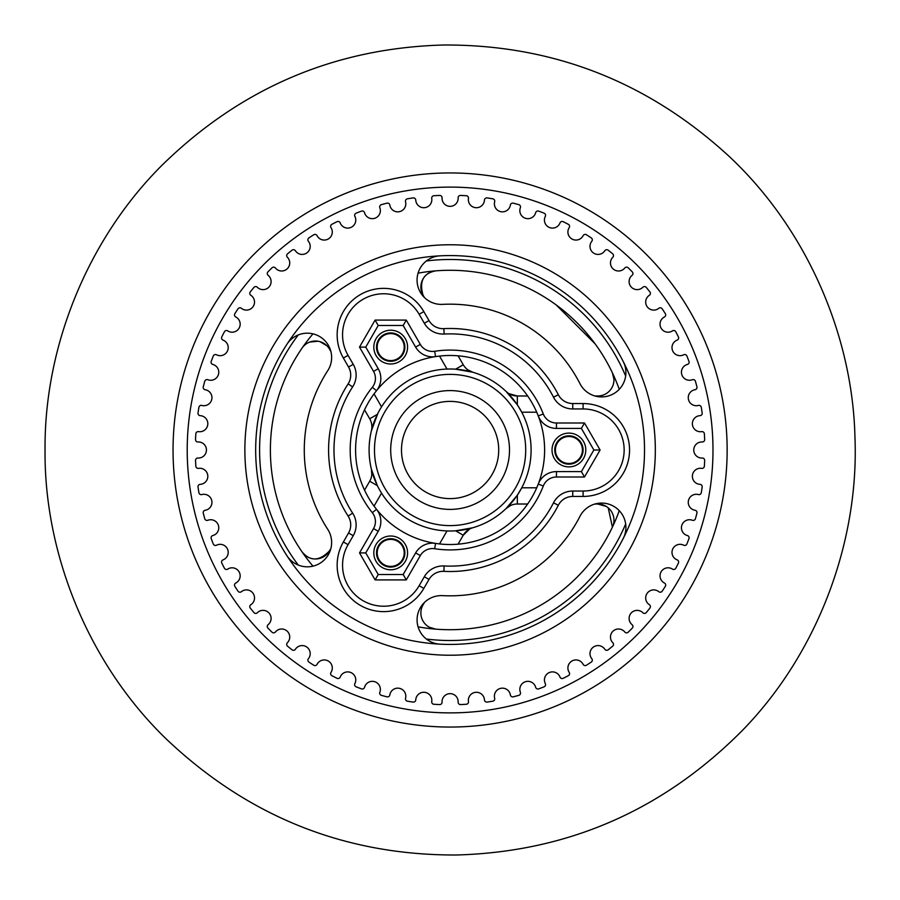 <?xml version="1.0" encoding="UTF-8"?>
<svg xmlns="http://www.w3.org/2000/svg" width="900" height="900" viewBox="0 0 900 900"><rect width="100%" height="100%" fill="white"/><g stroke="black" fill="none" stroke-linecap="round" stroke-linejoin="round"><path stroke-width="1.35" d="M556.279 305.01L595.091 343.822L556.279 305.01M312.975 566.156A179.708 179.708 0 0 1 312.964 333.855M418.072 273.161A179.708 179.708 0 0 1 619.256 389.317M619.256 510.683A179.708 179.708 0 0 1 418.084 626.839M390.69 566.404A13.5 13.5 0 0 1 379.001 546.142A13.5 13.5 0 0 1 402.39 546.142A13.5 13.5 0 0 1 390.69 566.404M390.69 360.608A13.5 13.5 0 0 1 379.001 340.346A13.5 13.5 0 0 1 402.39 340.346A13.5 13.5 0 0 1 390.69 360.608M568.913 463.5A13.5 13.5 0 0 1 557.224 443.25A13.5 13.5 0 0 1 580.613 443.25A13.5 13.5 0 0 1 568.913 463.5M594.967 504.011L597.769 504.011A16.2 16.2 0 0 1 612.394 527.164L608.242 507.859M536.726 487.8L521.752 487.8L517.342 495.191L506.137 508.511A16.2 16.2 0 0 1 517.342 504.011L527.659 504.011M422.505 604.575L423.034 604.89A16.2 16.2 0 0 0 435.78 629.134A16.2 16.2 0 0 1 423.034 604.89L424.429 602.471M458.089 544.174L463.252 535.23A16.2 16.2 0 0 1 472.759 527.783L455.614 530.82L463.252 535.23L469.485 529.132M330.03 551.194L329.49 550.879A16.2 16.2 0 0 1 302.119 551.97C310.331 561.611 319.455 561.24 329.49 550.879L330.896 548.449M369.709 481.23L377.348 485.64L371.419 469.271A16.2 16.2 0 0 1 369.709 481.23L364.545 490.162M302.119 348.03A16.2 16.2 0 0 1 329.49 349.121L330.885 351.529M364.545 409.838L369.709 418.77A16.2 16.2 0 0 1 371.419 430.729L377.978 413.111M424.44 297.54L423.034 295.11A16.2 16.2 0 0 1 435.78 270.866A16.2 16.2 0 0 0 423.034 295.11C419.085 281.227 423.338 273.15 435.78 270.866M463.252 364.77L455.614 369.18L472.759 372.218A16.2 16.2 0 0 1 463.252 364.77L458.089 355.826M613.924 379.159L612.394 372.836A16.2 16.2 0 0 1 597.769 395.989L594.979 395.989M527.659 395.989L517.342 395.989A16.2 16.2 0 0 1 506.137 391.489L517.342 404.809L521.752 412.2L536.726 412.2M369.09 450A81.011 81.011 0 0 0 490.601 520.155A81.011 81.011 0 0 0 490.601 379.845A81.011 81.011 0 0 0 369.09 450A81.011 81.011 0 0 0 490.601 520.155A81.011 81.011 0 0 0 490.601 379.845A81.011 81.011 0 0 0 369.09 450M450.101 390.589A59.411 59.411 0 0 1 501.548 479.7A59.411 59.411 0 0 1 398.655 479.7A59.411 59.411 0 0 1 450.101 390.589M450.101 401.389A48.611 48.611 0 0 0 408.004 474.3A48.611 48.611 0 0 0 492.199 474.3A48.611 48.611 0 0 0 450.101 401.389M298.26 565.054A190.507 190.507 0 0 1 298.26 334.946M426.375 260.966A190.507 190.507 0 0 1 625.658 376.02M625.669 523.969A190.507 190.507 0 0 1 426.386 639.034M597.769 503.392L597.769 504.011L606.274 506.419M506.137 508.511L510.694 505.429M371.419 469.271L371.801 474.761M309.814 342.034L318.105 341.235M319.905 341.64L326.869 345.713M472.759 372.218L467.809 369.81M517.342 404.809L517.342 395.989L508.939 393.649M517.342 495.191L517.342 504.011L521.752 504.011M173.047 450A277.043 277.043 0 0 1 588.623 210.071A277.043 277.043 0 0 1 588.623 689.929A277.043 277.043 0 0 1 173.047 450M587.43 602.516A205.234 205.234 0 0 0 513.517 254.812A205.234 205.234 0 0 0 249.356 492.671A205.234 205.234 0 0 0 587.43 602.516M320.006 305.516A194.422 194.422 0 0 1 594.585 319.905A194.422 194.422 0 0 1 580.196 594.484A194.422 194.422 0 0 1 305.618 580.095A194.422 194.422 0 0 1 320.006 305.516M612.832 257.254A2.317 2.317 0 0 0 612.675 253.822A254.779 254.779 0 0 0 608.186 250.2A2.317 2.317 0 0 0 604.8 250.751A8.044 8.044 0 0 1 593.314 252.877A8.044 8.044 0 0 1 591.795 241.301A2.317 2.317 0 0 0 591.278 237.904A254.779 254.779 0 0 0 586.429 234.765A2.317 2.317 0 0 0 583.121 235.676A8.044 8.044 0 0 1 571.928 238.984A8.044 8.044 0 0 1 569.205 227.632A2.317 2.317 0 0 0 568.327 224.314A254.779 254.779 0 0 0 563.186 221.692A2.317 2.317 0 0 0 559.991 222.941A8.044 8.044 0 0 1 549.202 227.407A8.044 8.044 0 0 1 545.31 216.405A2.317 2.317 0 0 0 544.095 213.188A254.779 254.779 0 0 0 538.706 211.118A2.317 2.317 0 0 0 535.658 212.704A8.044 8.044 0 0 1 525.398 218.273A8.044 8.044 0 0 1 520.369 207.731A2.317 2.317 0 0 0 518.827 204.66A254.779 254.779 0 0 0 513.248 203.175A2.317 2.317 0 0 0 510.379 205.054A8.044 8.044 0 0 1 500.76 211.669A8.044 8.044 0 0 1 494.662 201.713A2.317 2.317 0 0 0 492.806 198.821A254.779 254.779 0 0 0 487.103 197.921A2.317 2.317 0 0 0 484.447 200.093A8.044 8.044 0 0 1 475.571 207.675A8.044 8.044 0 0 1 468.461 198.416A2.317 2.317 0 0 0 466.312 195.739A254.779 254.779 0 0 0 460.553 195.435A2.317 2.317 0 0 0 458.134 197.876A8.044 8.044 0 0 1 450.101 206.347A8.044 8.044 0 0 1 442.069 197.876A2.317 2.317 0 0 0 439.65 195.435A254.779 254.779 0 0 0 433.879 195.739A2.317 2.317 0 0 0 431.741 198.416A8.044 8.044 0 0 1 424.631 207.675A8.044 8.044 0 0 1 415.755 200.093A2.317 2.317 0 0 0 413.1 197.921A254.779 254.779 0 0 0 407.396 198.821A2.317 2.317 0 0 0 405.54 201.713A8.044 8.044 0 0 1 399.442 211.669A8.044 8.044 0 0 1 389.824 205.054A2.317 2.317 0 0 0 386.955 203.175A254.779 254.779 0 0 0 381.375 204.66A2.317 2.317 0 0 0 379.834 207.731A8.044 8.044 0 0 1 374.805 218.273A8.044 8.044 0 0 1 364.545 212.704A2.317 2.317 0 0 0 361.496 211.118A254.779 254.779 0 0 0 356.108 213.188A2.317 2.317 0 0 0 354.892 216.405A8.044 8.044 0 0 1 351 227.407A8.044 8.044 0 0 1 340.211 222.941A2.317 2.317 0 0 0 337.016 221.692A254.779 254.779 0 0 0 331.864 224.314A2.317 2.317 0 0 0 330.998 227.632A8.044 8.044 0 0 1 328.275 238.984A8.044 8.044 0 0 1 317.081 235.676A2.317 2.317 0 0 0 313.762 234.765A254.779 254.779 0 0 0 308.925 237.904A2.317 2.317 0 0 0 308.407 241.301A8.044 8.044 0 0 1 306.889 252.877A8.044 8.044 0 0 1 295.402 250.751A2.317 2.317 0 0 0 292.016 250.2A254.779 254.779 0 0 0 287.528 253.822A2.317 2.317 0 0 0 287.37 257.254A8.044 8.044 0 0 1 287.066 268.931A8.044 8.044 0 0 1 275.423 268.009A2.317 2.317 0 0 0 271.991 267.817A254.779 254.779 0 0 0 267.919 271.901A2.317 2.317 0 0 0 268.11 275.321A8.044 8.044 0 0 1 269.032 286.965A8.044 8.044 0 0 1 257.355 287.269A2.317 2.317 0 0 0 253.924 287.426A254.779 254.779 0 0 0 250.29 291.915A2.317 2.317 0 0 0 250.852 295.301A8.044 8.044 0 0 1 252.979 306.787A8.044 8.044 0 0 1 241.403 308.306A2.317 2.317 0 0 0 238.005 308.824A254.779 254.779 0 0 0 234.866 313.661A2.317 2.317 0 0 0 235.778 316.98A8.044 8.044 0 0 1 239.085 328.174A8.044 8.044 0 0 1 227.734 330.896A2.317 2.317 0 0 0 224.415 331.762A254.779 254.779 0 0 0 221.794 336.915A2.317 2.317 0 0 0 223.042 340.11A8.044 8.044 0 0 1 227.509 350.899A8.044 8.044 0 0 1 216.506 354.791A2.317 2.317 0 0 0 213.289 356.006A254.779 254.779 0 0 0 211.219 361.395A2.317 2.317 0 0 0 212.805 364.444A8.044 8.044 0 0 1 218.374 374.704A8.044 8.044 0 0 1 207.833 379.733A2.317 2.317 0 0 0 204.761 381.274A254.779 254.779 0 0 0 203.265 386.854A2.317 2.317 0 0 0 205.155 389.723A8.044 8.044 0 0 1 211.77 399.341A8.044 8.044 0 0 1 201.814 405.439A2.317 2.317 0 0 0 198.922 407.295A254.779 254.779 0 0 0 198.023 412.999A2.317 2.317 0 0 0 200.194 415.654A8.044 8.044 0 0 1 207.776 424.53A8.044 8.044 0 0 1 198.518 431.64A2.317 2.317 0 0 0 195.84 433.789A254.779 254.779 0 0 0 195.536 439.549A2.317 2.317 0 0 0 197.977 441.968A8.044 8.044 0 0 1 206.449 450A8.044 8.044 0 0 1 197.977 458.032A2.317 2.317 0 0 0 195.536 460.451A254.779 254.779 0 0 0 195.84 466.211A2.317 2.317 0 0 0 198.518 468.36A8.044 8.044 0 0 1 207.776 475.47A8.044 8.044 0 0 1 200.194 484.346A2.317 2.317 0 0 0 198.023 487.001A254.779 254.779 0 0 0 198.922 492.705A2.317 2.317 0 0 0 201.814 494.561A8.044 8.044 0 0 1 211.77 500.659A8.044 8.044 0 0 1 205.155 510.277A2.317 2.317 0 0 0 203.265 513.146A254.779 254.779 0 0 0 204.761 518.726A2.317 2.317 0 0 0 207.833 520.267A8.044 8.044 0 0 1 218.374 525.296A8.044 8.044 0 0 1 212.805 535.556A2.317 2.317 0 0 0 211.219 538.605A254.779 254.779 0 0 0 213.289 543.994A2.317 2.317 0 0 0 216.506 545.209A8.044 8.044 0 0 1 227.509 549.101A8.044 8.044 0 0 1 223.042 559.89A2.317 2.317 0 0 0 221.794 563.085A254.779 254.779 0 0 0 224.415 568.238A2.317 2.317 0 0 0 227.734 569.104A8.044 8.044 0 0 1 239.085 571.826A8.044 8.044 0 0 1 235.778 583.02A2.317 2.317 0 0 0 234.866 586.327A254.779 254.779 0 0 0 238.005 591.176A2.317 2.317 0 0 0 241.403 591.694A8.044 8.044 0 0 1 252.979 593.212A8.044 8.044 0 0 1 250.852 604.699A2.317 2.317 0 0 0 250.29 608.085A254.779 254.779 0 0 0 253.924 612.574A2.317 2.317 0 0 0 257.355 612.731A8.044 8.044 0 0 1 269.032 613.035A8.044 8.044 0 0 1 268.11 624.679A2.317 2.317 0 0 0 267.919 628.099A254.779 254.779 0 0 0 271.991 632.183A2.317 2.317 0 0 0 275.423 631.991A8.044 8.044 0 0 1 287.066 631.069A8.044 8.044 0 0 1 287.37 642.746A2.317 2.317 0 0 0 287.528 646.166A254.779 254.779 0 0 0 292.016 649.8A2.317 2.317 0 0 0 295.402 649.249A8.044 8.044 0 0 1 306.889 647.123A8.044 8.044 0 0 1 308.407 658.699A2.317 2.317 0 0 0 308.925 662.085A254.779 254.779 0 0 0 313.762 665.235A2.317 2.317 0 0 0 317.081 664.324A8.044 8.044 0 0 1 328.275 661.016A8.044 8.044 0 0 1 330.998 672.367A2.317 2.317 0 0 0 331.864 675.686A254.779 254.779 0 0 0 337.016 678.308A2.317 2.317 0 0 0 340.211 677.059A8.044 8.044 0 0 1 351 672.592A8.044 8.044 0 0 1 354.892 683.595A2.317 2.317 0 0 0 356.108 686.812A254.779 254.779 0 0 0 361.496 688.871A2.317 2.317 0 0 0 364.545 687.296A8.044 8.044 0 0 1 374.805 681.727A8.044 8.044 0 0 1 379.834 692.269A2.317 2.317 0 0 0 381.375 695.34A254.779 254.779 0 0 0 386.955 696.825A2.317 2.317 0 0 0 389.824 694.946A8.044 8.044 0 0 1 399.442 688.331A8.044 8.044 0 0 1 405.54 698.288A2.317 2.317 0 0 0 407.396 701.179A254.779 254.779 0 0 0 413.1 702.079A2.317 2.317 0 0 0 415.755 699.908A8.044 8.044 0 0 1 424.631 692.325A8.044 8.044 0 0 1 431.741 701.584A2.317 2.317 0 0 0 433.879 704.261A254.779 254.779 0 0 0 439.65 704.565A2.317 2.317 0 0 0 442.069 702.124A8.044 8.044 0 0 1 450.101 693.653A8.044 8.044 0 0 1 458.134 702.124A2.317 2.317 0 0 0 460.553 704.565A254.779 254.779 0 0 0 466.312 704.261A2.317 2.317 0 0 0 468.461 701.584A8.044 8.044 0 0 1 475.571 692.325A8.044 8.044 0 0 1 484.447 699.908A2.317 2.317 0 0 0 487.103 702.079A254.779 254.779 0 0 0 492.806 701.179A2.317 2.317 0 0 0 494.662 698.288A8.044 8.044 0 0 1 500.76 688.331A8.044 8.044 0 0 1 510.379 694.946A2.317 2.317 0 0 0 513.248 696.825A254.779 254.779 0 0 0 518.827 695.34A2.317 2.317 0 0 0 520.369 692.269A8.044 8.044 0 0 1 525.398 681.727A8.044 8.044 0 0 1 535.658 687.296A2.317 2.317 0 0 0 538.706 688.871A254.779 254.779 0 0 0 544.095 686.812A2.317 2.317 0 0 0 545.31 683.595A8.044 8.044 0 0 1 549.202 672.592A8.044 8.044 0 0 1 559.991 677.059A2.317 2.317 0 0 0 563.186 678.308A254.779 254.779 0 0 0 568.327 675.686A2.317 2.317 0 0 0 569.205 672.367A8.044 8.044 0 0 1 571.928 661.016A8.044 8.044 0 0 1 583.121 664.324A2.317 2.317 0 0 0 586.429 665.235A254.779 254.779 0 0 0 591.278 662.085A2.317 2.317 0 0 0 591.795 658.699A8.044 8.044 0 0 1 593.314 647.123A8.044 8.044 0 0 1 604.8 649.249A2.317 2.317 0 0 0 608.186 649.8A254.779 254.779 0 0 0 612.675 646.166A2.317 2.317 0 0 0 612.832 642.746A8.044 8.044 0 0 1 613.136 631.069A8.044 8.044 0 0 1 624.78 631.991A2.317 2.317 0 0 0 628.2 632.183A254.779 254.779 0 0 0 632.284 628.099A2.317 2.317 0 0 0 632.092 624.679A8.044 8.044 0 0 1 631.17 613.035A8.044 8.044 0 0 1 642.836 612.731A2.317 2.317 0 0 0 646.268 612.574A254.779 254.779 0 0 0 649.901 608.085A2.317 2.317 0 0 0 649.35 604.699A8.044 8.044 0 0 1 647.224 593.212A8.044 8.044 0 0 1 658.8 591.694A2.317 2.317 0 0 0 662.186 591.176A254.779 254.779 0 0 0 665.336 586.327A2.317 2.317 0 0 0 664.425 583.02A8.044 8.044 0 0 1 661.106 571.826A8.044 8.044 0 0 1 672.469 569.104A2.317 2.317 0 0 0 675.788 568.238A254.779 254.779 0 0 0 678.409 563.085A2.317 2.317 0 0 0 677.16 559.89A8.044 8.044 0 0 1 672.694 549.101A8.044 8.044 0 0 1 683.696 545.209A2.317 2.317 0 0 0 686.903 543.994A254.779 254.779 0 0 0 688.972 538.605A2.317 2.317 0 0 0 687.398 535.556A8.044 8.044 0 0 1 681.829 525.296A8.044 8.044 0 0 1 692.37 520.267A2.317 2.317 0 0 0 695.43 518.726A254.779 254.779 0 0 0 696.926 513.146A2.317 2.317 0 0 0 695.048 510.277A8.044 8.044 0 0 1 688.433 500.659A8.044 8.044 0 0 1 698.389 494.561A2.317 2.317 0 0 0 701.28 492.705A254.779 254.779 0 0 0 702.18 487.001A2.317 2.317 0 0 0 699.998 484.346A8.044 8.044 0 0 1 692.415 475.47A8.044 8.044 0 0 1 701.685 468.36A2.317 2.317 0 0 0 704.363 466.211A254.779 254.779 0 0 0 704.666 460.451A2.317 2.317 0 0 0 702.225 458.032A8.044 8.044 0 0 1 693.754 450A8.044 8.044 0 0 1 702.225 441.968A2.317 2.317 0 0 0 704.666 439.549A254.779 254.779 0 0 0 704.363 433.789A2.317 2.317 0 0 0 701.685 431.64A8.044 8.044 0 0 1 692.415 424.53A8.044 8.044 0 0 1 699.998 415.654A2.317 2.317 0 0 0 702.18 412.999A254.779 254.779 0 0 0 701.28 407.295A2.317 2.317 0 0 0 698.389 405.439A8.044 8.044 0 0 1 688.433 399.341A8.044 8.044 0 0 1 695.048 389.723A2.317 2.317 0 0 0 696.926 386.854A254.779 254.779 0 0 0 695.43 381.274A2.317 2.317 0 0 0 692.37 379.733A8.044 8.044 0 0 1 681.829 374.704A8.044 8.044 0 0 1 687.398 364.444A2.317 2.317 0 0 0 688.972 361.395A254.779 254.779 0 0 0 686.903 356.006A2.317 2.317 0 0 0 683.696 354.791A8.044 8.044 0 0 1 672.694 350.899A8.044 8.044 0 0 1 677.16 340.11A2.317 2.317 0 0 0 678.409 336.915A254.779 254.779 0 0 0 675.788 331.762A2.317 2.317 0 0 0 672.469 330.896A8.044 8.044 0 0 1 661.106 328.174A8.044 8.044 0 0 1 664.425 316.98A2.317 2.317 0 0 0 665.336 313.661A254.779 254.779 0 0 0 662.186 308.824A2.317 2.317 0 0 0 658.8 308.306A8.044 8.044 0 0 1 647.224 306.787A8.044 8.044 0 0 1 649.35 295.301A2.317 2.317 0 0 0 649.901 291.915A254.779 254.779 0 0 0 646.268 287.426A2.317 2.317 0 0 0 642.836 287.269A8.044 8.044 0 0 1 631.17 286.965A8.044 8.044 0 0 1 632.092 275.321A2.317 2.317 0 0 0 632.284 271.901A254.779 254.779 0 0 0 628.2 267.817A2.317 2.317 0 0 0 624.78 268.009A8.044 8.044 0 0 1 613.136 268.931A8.044 8.044 0 0 1 612.832 257.254M375.098 320.096L359.505 347.108L365.749 347.108L378.214 325.496L375.098 320.096L406.282 320.096L403.166 325.496L415.631 347.108A19.496 19.496 0 0 0 435.521 356.614A94.511 94.511 0 0 1 538.256 415.924A19.496 19.496 0 0 0 556.447 428.4L581.389 428.4L593.865 450L600.097 450L584.505 422.989L581.389 428.4M359.505 347.108L373.545 371.407A14.096 14.096 0 0 1 372.308 387.304A99.911 99.911 0 0 0 372.308 512.696A14.096 14.096 0 0 1 373.545 528.592L359.516 552.904L365.749 552.904L378.225 531.293A19.496 19.496 0 0 0 376.515 509.31A94.511 94.511 0 0 1 376.515 390.69A19.496 19.496 0 0 0 378.214 368.707L365.749 347.108M375.109 579.904L406.282 579.904L403.166 574.504L378.225 574.504L375.109 579.904L359.516 552.904M406.282 579.904L420.311 555.604A14.096 14.096 0 0 1 434.7 548.719A99.911 99.911 0 0 0 543.296 486.011A14.096 14.096 0 0 1 556.447 477L584.505 477L581.389 471.6L556.447 471.6A19.496 19.496 0 0 0 538.256 484.065A94.511 94.511 0 0 1 435.532 543.386A19.496 19.496 0 0 0 415.642 552.904L403.166 574.504M378.225 574.504L365.749 552.904M593.865 450L581.389 471.6M584.505 477L600.097 450M584.505 422.989L556.447 423A14.096 14.096 0 0 1 543.296 413.978A99.911 99.911 0 0 0 434.689 351.281A14.096 14.096 0 0 1 420.311 344.407L406.282 320.096M378.214 325.496L403.166 325.496M372.308 512.696L376.515 509.31A94.511 94.511 0 0 0 435.532 543.386L434.7 548.719M434.689 351.281L435.521 356.614A94.511 94.511 0 0 0 376.515 390.69L372.308 387.304M543.296 486.011L538.256 484.065A94.511 94.511 0 0 0 538.256 415.924L543.296 413.978M444.139 334.035A116.111 116.111 0 0 1 553.5 397.181A21.6 21.6 0 0 0 572.749 408.949L583.099 408.949A41.051 41.051 0 0 1 624.15 450A41.051 41.051 0 0 1 583.099 491.04L572.749 491.04A21.6 21.6 0 0 0 553.511 502.819A116.111 116.111 0 0 1 444.139 565.965A21.6 21.6 0 0 0 424.327 576.731L419.152 585.709A41.051 41.051 0 0 1 363.082 600.727A41.051 41.051 0 0 1 348.053 544.658L353.228 535.691A21.6 21.6 0 0 0 352.654 513.146A116.111 116.111 0 0 1 352.654 386.865A21.6 21.6 0 0 0 353.228 364.309L348.053 355.343A41.051 41.051 0 0 1 363.071 299.272A41.051 41.051 0 0 1 419.141 314.291L424.327 323.269A21.6 21.6 0 0 0 444.139 334.035L443.858 328.646A16.2 16.2 0 0 1 428.996 320.569L423.821 311.591A46.451 46.451 0 0 0 360.371 294.593A46.451 46.451 0 0 0 343.373 358.043L348.548 367.009A16.2 16.2 0 0 1 348.12 383.918A121.511 121.511 0 0 0 348.12 516.082A16.2 16.2 0 0 1 348.559 532.991L343.373 541.957A46.451 46.451 0 0 0 360.382 605.408A46.451 46.451 0 0 0 423.821 588.409L429.007 579.431A16.2 16.2 0 0 1 443.869 571.354A121.511 121.511 0 0 0 558.315 505.271A16.2 16.2 0 0 1 572.749 496.44L583.099 496.44A46.451 46.451 0 0 0 629.55 450A46.451 46.451 0 0 0 583.099 403.549L572.749 403.549A16.2 16.2 0 0 1 558.315 394.718A121.511 121.511 0 0 0 443.858 328.646M379.395 334.553A16.886 16.886 0 0 0 385.47 363.161A16.886 16.886 0 0 0 407.205 343.598A16.886 16.886 0 0 0 379.395 334.553M400.185 357.649A14.186 14.186 0 0 1 380.149 356.591A14.186 14.186 0 0 1 381.195 336.566A14.186 14.186 0 0 1 401.231 337.613A14.186 14.186 0 0 1 400.185 357.649M557.618 437.445A16.886 16.886 0 0 0 563.704 466.054A16.886 16.886 0 0 0 585.428 446.49A16.886 16.886 0 0 0 557.618 437.445M578.408 460.541A14.186 14.186 0 0 1 558.371 459.484A14.186 14.186 0 0 1 559.429 439.459A14.186 14.186 0 0 1 579.454 440.505A14.186 14.186 0 0 1 578.408 460.541M401.996 565.447A16.886 16.886 0 0 0 395.91 536.839A16.886 16.886 0 0 0 374.175 556.414A16.886 16.886 0 0 0 401.996 565.447M400.185 563.445A14.186 14.186 0 0 1 376.819 555.851A14.186 14.186 0 0 1 395.077 539.404A14.186 14.186 0 0 1 400.185 563.445M440.123 644.175A24.3 24.3 0 0 1 417.105 618.649A24.3 24.3 0 0 1 442.62 595.631A145.822 145.822 0 0 0 579.96 516.33A24.3 24.3 0 0 1 612.664 505.744A24.3 24.3 0 0 1 623.25 538.447M286.931 344.272A24.3 24.3 0 0 1 320.546 337.095A24.3 24.3 0 0 1 327.724 370.71A145.822 145.822 0 0 0 327.724 529.301A24.3 24.3 0 0 1 320.546 562.905A24.3 24.3 0 0 1 286.931 555.727M623.239 361.553A24.3 24.3 0 0 1 612.653 394.256A24.3 24.3 0 0 1 579.96 383.659A145.822 145.822 0 0 0 442.62 304.369A24.3 24.3 0 0 1 417.094 281.351A24.3 24.3 0 0 1 440.123 255.825M626.006 645.356A262.879 262.879 0 0 1 192.96 504.652A262.879 262.879 0 0 1 531.337 199.98A262.879 262.879 0 0 1 626.006 645.356M447.019 530.955L439.526 543.915M374.051 506.115L381.532 493.144M381.532 406.856L374.051 393.885M369.709 418.77L377.348 414.36M439.526 356.085L447.019 369.045M597.769 396.608L597.769 395.989M374.49 450A75.611 75.611 0 0 1 487.901 384.514A75.611 75.611 0 0 1 487.901 515.475A75.611 75.611 0 0 1 374.49 450M378.225 531.293L373.545 528.592M556.447 471.6L556.447 477M415.642 552.904L420.311 555.604M378.214 368.707L373.545 371.407M415.631 347.108L420.311 344.407M556.447 428.4L556.447 423M553.5 397.181L558.315 394.718M428.996 320.569L424.327 323.269M423.821 311.591L419.141 314.291M343.373 358.043L348.053 355.343M348.548 367.009L353.228 364.309M348.12 383.918L352.654 386.865M348.12 516.082L352.654 513.146M348.559 532.991L353.228 535.691M343.373 541.957L348.053 544.658M423.821 588.409L419.152 585.709M429.007 579.431L424.327 576.731M443.869 571.354L444.139 565.965M558.315 505.271L553.511 502.819M572.749 496.44L572.749 491.04M583.099 496.44L583.099 491.04M583.099 403.549L583.099 408.949M572.749 403.549L572.749 408.949M435.78 629.134L429.536 627.3M45.045 450C44.167 347.389 87.244 239.659 162.034 165.229C240.896 88.054 334.789 47.981 443.734 45C552.724 44.55 647.831 81.664 729.079 156.319C806.175 228.364 852.615 334.688 854.955 437.276C859.196 541.778 817.717 653.197 742.534 730.283C663.097 810.315 567.743 851.884 456.457 855C345.139 855.383 248.524 816.829 166.612 739.327C89.044 664.639 44.089 554.58 45.045 450"/></g></svg>
